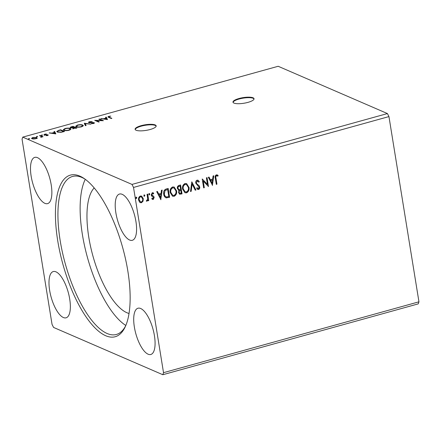 <?xml version="1.0" encoding="UTF-8"?>
<svg xmlns="http://www.w3.org/2000/svg" width="441" height="441" viewBox="0 0 441 441"><rect width="100%" height="100%" fill="white"/><g stroke="black" fill="none" stroke-linecap="round" stroke-linejoin="round"><path stroke-width="0.66" d="M239.05 98.508A10.667 2.833 -9.2 0 0 232.98 102.141A10.667 2.833 -9.2 0 0 247.969 102.367A10.667 2.833 -9.2 0 0 254.038 98.729A10.667 2.833 -9.2 0 0 239.05 98.508M254.033 98.993A10.667 2.833 -9.2 0 0 239.132 99.016A10.667 2.833 -9.2 0 0 233.063 102.389M141.175 125.657A10.667 2.833 -9.2 0 0 135.106 129.29A10.667 2.833 -9.2 0 0 150.094 129.516A10.667 2.833 -9.2 0 0 156.164 125.878A10.667 2.833 -9.2 0 0 141.175 125.657M156.164 126.143A10.667 2.833 -9.2 0 0 141.258 126.165A10.667 2.833 -9.2 0 0 135.189 129.538M135.933 221.514A23.996 8.881 74.5 0 1 132.317 240.295A23.996 8.881 74.5 0 1 115.867 212.827A23.996 8.881 74.5 0 1 119.483 194.046A23.996 8.881 74.5 0 1 135.933 221.514M134.362 327.013A23.996 8.881 -105.5 0 0 150.811 354.481A23.996 8.881 -105.5 0 0 154.427 335.7A23.996 8.881 -105.5 0 0 137.978 308.231A23.996 8.881 -105.5 0 0 134.362 327.013M69.706 299.026A23.996 8.881 74.5 0 1 66.089 317.807A23.996 8.881 74.5 0 1 49.64 290.338A23.996 8.881 74.5 0 1 53.262 271.557A23.996 8.881 74.5 0 1 69.706 299.026M31.146 176.157A23.996 8.881 -105.5 0 0 47.595 203.621A23.996 8.881 -105.5 0 0 51.211 184.84A23.996 8.881 -105.5 0 0 34.767 157.371A23.996 8.881 -105.5 0 0 31.146 176.157M127.846 271.105A83.862 31.024 74.5 0 1 125.255 326.753A83.862 31.024 74.5 0 1 89.716 321.875A83.862 31.024 74.5 0 1 57.727 240.753A83.862 31.024 74.5 0 1 84.126 178.5A83.862 31.024 74.5 0 1 127.846 271.105M85.069 179.156A81.993 30.335 -105.5 0 0 72.539 176.455A81.993 30.335 -105.5 0 0 60.18 240.626A81.993 30.335 -105.5 0 0 116.374 334.471A81.993 30.335 -105.5 0 0 125.718 325.701M94.203 187.932A66.663 24.663 -105.5 0 0 88.79 237.241A66.663 24.663 -105.5 0 0 129.026 313.474M85.278 179.311A81.993 30.335 -105.5 0 0 82.379 234.469A81.993 30.335 -105.5 0 0 125.817 325.464M162.823 374.723L53.576 327.437L52.049 324.416L22.05 139.185L22.756 137.129L131.997 184.415L133.524 187.436L163.523 372.673L162.823 374.723L418.244 303.871L418.95 301.815L163.523 372.673M107.488 119.561L100.802 118.646L103.607 118.756L105.956 118.105L105.564 117.323L106.264 117.13L107.488 119.561M93.305 123.028L94.225 123.193L94.142 122.686C94.661 122.901 94.468 123.171 93.564 123.497L91.287 123.656L93.172 123.32L93.52 122.874L88.795 122.653C88.222 122.4 88.459 122.08 89.506 121.71L92.235 121.556L89.953 121.87L89.446 122.477L93.222 122.521L94.413 122.934M88.724 122.62L89.269 122.317L89.495 122.813M93.746 123.508L93.52 122.874M88.795 122.653L88.509 122.389M82.704 125.04L83.321 125.613L81.602 126.815C79.148 127.322 77.379 127.328 76.299 126.832L75.681 126.28L77.445 125.051C79.871 124.555 81.624 124.549 82.704 125.04L83.283 125.872M70.279 128.485L70.896 129.059L69.171 130.26C66.723 130.768 64.954 130.773 63.868 130.277L63.256 129.731L65.02 128.502C67.445 128 69.198 127.995 70.279 128.485L70.858 129.318M55.858 133.882L49.172 132.967L51.977 133.077L54.326 132.427L53.934 131.644L54.634 131.451L55.858 133.882M42.512 135.205L41.415 135.315L41.625 135.023L42.485 135.018L42.275 135.304M41.415 135.315L41.625 135.023L41.68 135.37M37.584 136.572L36.487 136.682L36.697 136.39L37.557 136.385L37.347 136.671M36.487 136.682L36.697 136.39L36.752 136.738M29.553 138.799L28.45 138.909L28.665 138.623L29.525 138.612L29.31 138.904M28.45 138.909L28.665 138.623L28.72 138.965M22.756 137.129L278.177 66.277L387.424 113.563L131.997 184.415M37.05 138.055L35.787 138.739L33.588 139.014L31.526 138.364L32.838 137.46L36.664 137.443L37.099 137.84M40.175 135.464L43.025 136.699L40.726 137.3L41.366 136.506L39.53 135.641L40.175 135.464L40.252 135.955M41.107 137.256L41.366 136.506M44.161 134.907L44.695 134.174L46.399 133.976L44.789 134.72L48.003 134.819L47.529 135.481L45.881 135.652L47.374 135.007L43.918 134.692M47.176 135.563L47.374 135.007M45.114 134.307L44.839 135.04M48.075 135.26L48.003 134.819L48.229 135.018M58.692 130.327L60.632 129.786L64.535 131.479L61.139 132.317L57.391 132.035L56.757 131.479L58.692 130.327L58.736 130.613M70.521 127.829C69.887 127.548 70.174 127.206 71.387 126.804L73.057 126.341L76.96 128.028L72.886 128.474L72.842 127.896L70.207 127.548M72.886 128.474L72.969 128.981M84.303 123.221L90.885 124.169L85.196 123.645L86.122 125.487L85.422 125.685L84.363 123.579M98.872 119.18L99.517 119.004L103.42 120.691L96.331 120.591L99.242 121.848L98.597 122.03L94.694 120.338L101.777 120.437L98.872 119.18M109.17 116.534C108.574 116.837 108.613 117.069 109.285 117.218L111.882 118.342L111.237 118.519L107.891 116.92L108.762 116.363L110.79 116.121L109.17 116.534L108.701 116.859L108.784 117.367M144.031 194.85L144.687 195.44L144.273 196.333L143.838 195.837L144.257 194.95L144.907 195.539L144.224 196.41M144.257 194.95L144.532 194.966M148.959 193.483L149.615 194.073L149.196 194.966L148.766 194.47L149.179 193.582L149.835 194.172L149.152 195.043M149.179 193.582L149.455 193.599M160.921 199.723L156.698 191.615L157.398 191.422L158.716 194.029L161.064 193.379L161.461 190.292L162.161 190.099L160.767 199.657M176.582 190.699C177.039 193.219 176.24 195.082 174.173 196.284L172.541 196.195L170.165 192.524C169.713 189.999 170.529 188.142 172.613 186.962L174.206 187.056L176.361 190.6C176.819 193.119 176.014 194.983 173.952 196.19L174.173 196.284M212.551 185.402L208.328 177.293L209.028 177.1L210.346 179.708L212.694 179.057L213.091 175.97L213.791 175.777L212.397 185.336M197.094 180.171L198.003 180.237L199.288 181.593L198.836 182.188L197.287 181.069L196.366 182.899L196.714 183.71L199.172 185.771L199.718 187.034C199.916 188.18 199.53 189.007 198.56 189.52L197.772 189.459L196.708 188.461L197.121 187.778L198.422 188.605L199.084 187.249L195.721 183.065C195.512 181.731 195.975 180.766 197.094 180.171M197.706 181.075L197.066 180.97L196.366 182.899M197.833 188.516L198.422 188.605M189.007 187.249C189.465 189.768 188.665 191.631 186.598 192.838L184.966 192.745L182.591 189.073C182.139 186.549 182.954 184.696 185.038 183.517L186.631 183.61L188.787 187.155C189.244 189.674 188.439 191.537 186.378 192.739L186.598 192.838M135.999 197.077L136.655 197.673L136.236 198.56L135.806 198.064L136.219 197.177L136.875 197.766L136.192 198.643M136.219 197.177L136.495 197.193M387.424 113.563L388.951 116.584L418.95 301.815M388.951 116.584L133.524 187.436M178.401 190.22L179.035 190.424L177.354 188.516C177.122 187.05 177.64 186.025 178.914 185.452L180.584 184.988L182.023 193.869L179.625 194.216L178.561 192.53L179.035 190.424L178.506 190.269M191.829 181.868L195.947 190.005L195.247 190.198L192.127 184.029L191.185 191.328L190.484 191.521L191.829 181.868M215.985 178.274L216.944 184.184L216.299 184.36L215.329 178.362C214.811 176.824 215.153 175.645 216.355 174.829L218.097 175.413L217.882 176.191L216.509 175.739C215.787 176.394 215.616 177.238 215.985 178.274L216.944 184.184M217.126 175.81L216.509 175.739M206.399 177.828L207.044 177.651L208.483 186.532L203.229 181.064L204.304 187.69L203.659 187.866L202.221 178.985L207.468 184.432L206.399 177.828M167.96 188.489L169.377 197.221L166.29 197.899C164.774 197.276 163.914 196.036 163.721 194.189C163.209 191.653 164.041 189.917 166.218 188.974L168.159 188.434L169.598 197.314L165.866 197.761M153.225 199.481L151.836 198.897L152.117 198.241L153.055 198.693L153.534 197.645L151.572 195.925L151.197 194.983L152.25 192.728L153.121 192.794L153.716 193.241L153.446 193.946L152.454 193.505L151.836 194.768L153.804 196.493L154.174 197.436L153.225 199.481L152.437 199.36M152.542 198.593L153.055 198.693M153.22 193.847L152.228 193.412L152.928 193.549L152.228 193.412L151.836 194.768M147.702 194.112L148.749 200.6L148.11 200.776L147.956 199.823L147.007 201.201L146.484 201.118L146.677 200.341L146.985 200.374L147.669 198.726L147.057 194.288L147.702 194.112M147.956 199.823L147.007 201.201L146.484 201.118M143.044 201.179L141.484 202.733L140.321 202.673L139.582 202.143L138.584 200.01C138.27 198.174 138.871 196.846 140.398 196.019L141.594 196.085L143.297 198.704L143.044 201.179L141.484 202.733M180.386 185.044L182.023 193.869M181.802 193.77L179.515 194.161M177.773 188.246L179.261 189.647L180.623 189.376L180.088 186.074L179.134 186.185C178.109 186.449 177.651 187.138 177.773 188.246L179.035 189.553M179.261 189.647L178.721 189.498M178.98 192.237L179.796 193.318L181.234 193.136L180.771 190.292L180.22 190.286C179.255 190.545 178.842 191.196 178.98 192.237L179.691 193.263M180.22 190.286L180.446 190.38C179.481 190.639 179.068 191.295 179.2 192.337M180.771 190.292L180.446 190.38M179.134 186.185L179.355 186.278C178.329 186.549 177.877 187.232 177.993 188.34M180.088 186.074L179.355 186.278M186.378 192.739L184.851 192.695M186.521 183.566L188.787 187.155M186.35 184.454L184.983 184.321C183.296 185.27 182.635 186.764 183.009 188.803L185.033 191.78M183.236 188.897L185.148 191.835L186.422 191.934C188.087 190.959 188.737 189.459 188.368 187.431L186.46 184.498L185.203 184.421C183.517 185.369 182.861 186.863 183.236 188.897L183.009 188.803M191.714 181.979L195.947 190.005M195.727 189.911L195.176 190.06M191.185 191.328L192.127 184.029M190.964 191.229L190.506 191.355M197.888 180.187L199.288 181.593M199.062 181.494L198.704 181.973M197.596 181.019L197.066 180.97M196.14 182.8L196.714 183.71M196.493 183.616L199.172 185.771M198.946 185.678L199.718 187.034M199.497 186.934C199.696 188.087 199.31 188.913 198.34 189.421L198.56 189.52M198.34 189.421L197.662 189.404M196.895 187.684L198.202 188.511M216.718 184.084L216.277 184.211M217.204 174.868L218.097 175.413M217.876 175.32L217.667 176.064M217.005 175.75L216.724 175.65M216.283 175.639C215.566 176.301 215.39 177.144 215.765 178.175M208.874 177.139L210.346 179.708M213.549 175.843L212.336 185.22M212.568 180.044L210.544 180.446L212.154 183.274L212.568 180.044L210.77 180.54L212.154 183.274M206.846 177.706L208.483 186.532M204.304 187.69L203.229 181.064M204.078 187.59L203.637 187.717M202.259 178.974L207.468 184.432M173.952 196.19L172.425 196.14M174.096 187.012L176.361 190.6M173.925 187.905L172.558 187.772C170.871 188.72 170.209 190.209 170.584 192.248L172.607 195.231M170.805 192.348L172.723 195.28L173.997 195.38C175.661 194.404 176.312 192.904 175.942 190.881L174.035 187.949L172.778 187.866C171.091 188.814 170.435 190.308 170.805 192.348L170.584 192.248M166.07 197.8L165.75 197.711M164.14 193.919L164.361 194.012C164.521 195.528 165.232 196.515 166.494 196.962L168.809 196.581L167.663 189.525L165.066 190.325L164.14 193.919C164.3 195.435 165.011 196.416 166.274 196.868M166.494 196.962L165.937 196.785M165.066 190.325L164.361 194.012M167.663 189.525L165.292 190.418M157.244 191.46L158.716 194.029M161.919 190.165L160.711 199.541M160.937 194.365L158.914 194.768L160.524 197.596L160.937 194.365L159.14 194.861L160.524 197.596M151.897 198.141L152.829 198.599M153.01 192.75L153.716 193.241M153.49 193.147L153.253 193.759M151.616 194.674L152.09 195.346M151.864 195.247L152.884 195.826M152.658 195.727L153.804 196.493M153.578 196.399L154.174 197.436M153.948 197.342L152.999 199.382M147.503 194.167L148.749 200.6M148.529 200.506L148.082 200.627M146.787 201.107L146.263 201.019M141.263 202.64L140.205 202.617M141.484 196.041L143.297 198.704M143.071 198.61L142.823 201.085M141.269 196.829L140.304 196.719C139.185 197.364 138.75 198.367 139.003 199.729L140.442 201.829M139.224 199.828L140.552 201.884L141.357 201.939C142.471 201.267 142.901 200.247 142.652 198.874L141.379 196.873L140.525 196.813C139.406 197.458 138.976 198.461 139.224 199.828L139.003 199.729M31.686 138.601L32.254 138.198M36.305 137.812L36.746 137.95L36.664 137.443M36.746 137.95L37.132 138.562M32.651 138.943L32.254 138.259L32.397 138.893M36.443 138.513L36.019 137.62L33.191 137.614C32.16 138 31.956 138.32 32.59 138.573L35.44 138.59C36.46 138.198 36.653 137.873 36.019 137.62M41.046 136.313L41.961 136.71M44.243 135.415L44.773 134.681M44.739 134.472L44.695 134.174M47.413 135.023L47.358 134.687M47.441 135.194L48.086 135.326M49.921 133.077L49.872 132.774M52.027 133.38L51.977 133.077M54.171 132.113L54.717 131.958L54.634 131.451M54.717 131.958L55.698 133.904M52.655 133.171L54.866 133.491L54.452 132.675L52.655 133.171L52.705 133.474M54.916 133.794L54.866 133.491M60.715 130.277L60.632 129.786M63.493 131.501L63.868 131.661M56.889 131.721L57.567 131.236M63.537 131.754L60.389 130.139L58.08 130.85L57.528 131.429L57.788 132.179M61.15 132.317L63.493 131.484M58.102 132.267L58.036 131.859L61.112 132.063M57.528 131.429L58.036 131.859M63.388 129.968L64.077 129.384M65.07 128.783L65.02 128.502M69.959 128.849L70.362 128.993M64.579 130.497L64.513 130.101C65.373 130.492 66.784 130.492 68.746 130.095L70.141 129.119L69.639 128.662C68.779 128.27 67.385 128.27 65.444 128.667L64.011 129.643L64.27 130.42M70.147 129.902L70.141 129.119M64.011 129.643L64.513 130.101M73.14 126.832L73.057 126.341M74.27 127.339L74.645 127.499M75.918 128.05L76.293 128.215M70.417 127.78L74.264 127.322L72.815 126.694L72.081 126.898C71.051 127.179 70.747 127.427 71.166 127.653L71.221 127.989M71.436 127.096L71.387 126.804M72.886 128.193L75.918 128.033L74.336 127.587C73.371 127.851 73.101 128.088 73.52 128.292L73.575 128.629M75.962 128.309L75.918 128.033M72.952 128.182L72.875 127.675M75.813 126.523L76.502 125.939M77.495 125.338L77.445 125.051M82.39 125.404L82.787 125.547M77.004 127.052L76.938 126.65C77.803 127.047 79.209 127.047 81.172 126.65L82.566 125.674L82.065 125.216C81.205 124.825 79.81 124.825 77.87 125.222L76.436 126.198L76.695 126.975M82.572 126.457L82.566 125.674M76.436 126.198L76.938 126.65M84.44 123.739L85.229 123.849M85.967 125.531L85.196 123.645M89.556 122.014L89.506 121.71M93.266 122.802L93.222 122.521M99.594 119.494L99.517 119.004M101.816 120.702L102.373 120.713M96.408 121.082L96.331 120.591M95.818 120.823L96.37 120.834M101.551 118.75L101.502 118.453M103.657 119.053L103.607 118.756M105.796 117.791L106.347 117.637L106.264 117.13M106.347 117.637L107.323 119.583M104.285 118.85L106.496 119.169L106.083 118.353L104.285 118.85L104.335 119.153M106.546 119.472L106.496 119.169M108.144 117.157L108.712 116.915M108.817 116.689L108.762 116.363M109.252 117.047C108.657 117.345 108.695 117.576 109.368 117.725L109.285 117.218M73.989 127.686L73.939 127.41M41.482 136.688L41.564 137.195M47.479 135.1L47.562 135.608M44.668 134.61L44.75 135.117M73.327 128.111L73.41 128.623M70.979 127.477L71.062 127.984M89.264 122.311L89.347 122.819"/></g></svg>
